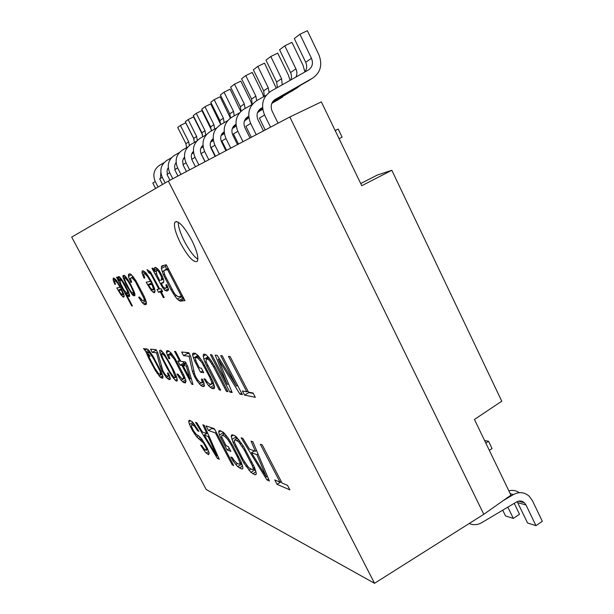 <?xml version="1.0" encoding="UTF-8"?>
<svg xmlns="http://www.w3.org/2000/svg" width="614" height="614" viewBox="0 0 614 614"><rect width="100%" height="100%" fill="white"/><g stroke="black" fill="none" stroke-linecap="round" stroke-linejoin="round"><path stroke-width="0.92" d="M289.823 116.982L483.794 514.294L510.94 495.16L474.445 419.469L501.761 401.195L391.824 170.27L361.769 185.727L321.352 101.878L289.823 116.982L168.336 181.092L71.692 237.081L206.204 489.488L374.54 583.3L168.336 181.092M260.397 108.793L261.004 108.409C257.105 111.172 256.099 114.972 257.995 119.791L263.467 130.889M304.882 71.861L303.063 65.391L291.957 42.366L284.781 45.82L279.585 49.78L291.028 73.534L291.55 76.773L290.906 79.897M266.154 95.3L256.706 100.642C248.877 106.176 246.866 113.774 250.666 123.452L245.899 126.354L251.326 137.298M292.886 90.511L272.347 102.269M262.569 107.834L259.384 109.653M250.666 123.452L256.23 134.704M284.781 45.82L295.933 68.875C297.214 71.715 297.207 74.44 295.917 77.065M272.662 101.77L297.184 87.81L300.231 85.499M261.004 108.409L262.546 107.534M483.794 514.294L374.54 583.3M180.693 243.512C175.566 233.174 173.616 226.106 174.829 222.314C178.114 219.95 183.724 225.852 191.66 240.036C196.894 250.735 198.79 257.811 197.355 261.265C193.847 263.114 188.291 257.197 180.693 243.512M277.06 484.331L289.885 489.895L287.521 485.329L282.041 483.003L262.255 444.927L260.336 444.275L280.022 482.151L274.765 479.918L277.06 484.331L281.082 481.852L281.542 482.051M266.921 479.933L269.4 481.008L252.876 441.75L251.065 441.136L255.363 451.275L249.407 449.11L242.845 438.35L241.133 437.774L266.921 479.933L268.533 478.943M255.017 474.768L256.023 474.561L256.314 473.386L254.541 467.407L243.489 446.271L236.283 436.823L234.471 435.518L232.315 434.789L231.417 435.165L231.217 436.462L233.09 442.502L243.827 462.987L250.888 472.343L255.017 474.768L256.138 474.085M220.856 438.074L227.08 449.916L230.872 451.397L228.354 446.616L226.09 445.749L221.746 437.107L221.646 435.771L222.222 435.326L224.478 436.117L227.533 439.179L231.294 445.135L237.664 457.276L239.828 462.595L239.874 463.869L239.237 464.222L236.881 463.225L233.827 460.093L232.33 457.622L230.81 456.993L233.128 461.03L237.664 466.632L241.755 469.012L242.668 468.789L242.898 467.645L241.118 461.866L232.859 445.718L228.231 438.104L223.619 432.509L219.697 430.514L218.883 430.898L218.737 432.156L219.436 434.988L220.856 438.074L221.9 437.452M233.727 465.535L214.347 428.702L205.997 425.878L208.422 430.475L215.399 432.924L232.222 464.875L233.727 465.535M217.433 458.466L219.259 459.257L204.209 425.272L202.873 424.819L206.78 433.584L202.397 431.987L196.825 422.77L195.567 422.34L217.433 458.466L218.599 457.768M201.899 445.68L200.655 445.173L204.124 450.499L206.097 453.002L208.607 454.636L209.182 453.216L207.187 447.867L201.507 438.711L198.683 435.894L196.242 434.39L193.326 430.422L191.445 426.262L191.714 424.596L194.546 426.185L197.685 430.859L198.944 431.32L192.435 421.879L189.411 420.26L188.797 420.644L188.767 421.81L189.488 424.397L192.497 430.683L196.741 436.861L203.387 442.901L205.521 446.608L206.457 448.696L206.319 450.323L204.04 448.803L201.899 445.68M244.549 395.094L255.309 397.304L253.098 393.029L248.509 392.139L230.073 356.496L228.469 356.35L246.82 391.809L242.407 390.957L244.549 395.094L248.877 392.576L253.313 393.436M227.249 384.433L211.845 354.815L210.418 354.685L229.882 392.077L232.146 392.546L218.315 359.297L239.951 394.15L242.369 394.649L222.214 355.775L220.687 355.629L236.505 386.122L217.187 355.306L215.222 355.13L227.249 384.433L228.477 383.727M206.826 366.113L219.244 389.898L220.649 390.182L206.795 363.219L206.028 360.948L206.396 358.783L208.645 359.766L210.157 361.423L213.733 367.026L226.412 391.371L227.894 391.671L215.153 367.21L210.732 359.996L206.411 355.069L204.853 354.171L203.948 354.086L203.234 354.769L203.871 359.244L205.038 362.283L206.826 366.113L207.839 365.537M194.676 361.04L200.509 372.184L203.725 372.69L201.377 368.185L199.45 367.909L196.319 361.938L195.206 358.292L195.651 357.632L197.57 357.832L201.899 362.621L209.673 377.103L211.769 382.292L211.377 384.257L209.382 383.873L206.68 381.348L205.299 379.084L204.001 378.853L208.576 385.722L211.723 388.347L213.733 388.762L214.47 388.24L214.593 386.912L212.789 381.102L202.82 362.014L198.307 355.752L195.183 353.28L193.287 353.104L192.635 353.764L192.589 355.184L194.676 361.04L195.682 360.472M190.693 356.396L188.751 352.689L181.644 352.037L183.54 355.644L189.074 356.227L192.451 371.577L194.492 376.512L196.948 380.849L200.847 385.477L202.466 386.452L204.401 386.198L203.794 382.146L202.466 379.245L201.415 379.053L202.275 382.514L200.778 382.875L197.992 380.396L195.697 376.72L194.592 373.911L190.693 356.396M192.988 384.502L187.638 366.228L185.39 361.938L180.815 361.354L175.627 351.477L174.529 351.377L179.702 361.209L177.86 360.978L180.055 365.153L181.913 365.414L191.829 384.264L192.988 384.502M168.819 358.568L169.848 358.691L168.75 355.376L169.08 354.777L170.646 354.938L174.414 359.251L183.463 377.057L183.256 378.861L181.614 378.546L178.045 374.233L176.985 374.041L181.061 380.258L183.755 382.606L185.405 382.944L185.996 381.233L184.215 375.952L175.128 358.691L171.145 353.042L168.474 350.824L166.924 350.678L166.463 352.574L168.819 358.568L169.602 358.131M173.117 369.114L165.012 354.969L161.574 350.824L160.239 350.064L159.617 350.632L159.855 352.536L161.482 357.056L167.039 368.139L171.851 376.09L175.282 380.281L176.663 381.148L177.354 380.703L176.648 376.996L173.117 369.114M157.806 352.943L156.079 349.681L150.553 349.174L152.241 352.359L156.547 352.812L160.131 366.435L162.012 370.802L166.164 377.295L169.441 379.667L170.247 379.26L170.224 378.101L168.313 373.089L167.492 372.944L168.382 376.014L167.261 376.374L164.959 374.21L162.956 370.971L157.806 352.943M145.925 351.699L148.818 358.422L155.511 370.779L160.285 377.234L162.61 378.262L163.009 376.674L161.282 371.823L152.909 356.02L148.074 349.543L145.848 348.737L145.364 349.88L144.413 348.606L143.569 348.529L145.925 351.699L148.68 350.18M180.186 301.129L184.968 300.653L166.302 264.757L161.827 265.877L161.359 268.533L163.378 274.75L170.93 289.624L174.967 296.209L177.277 299.079L180.186 301.129L184.116 299.003M151.98 268.341L162.687 287.743L165.082 290.491L167.622 290.898L168.505 289.194L166.755 284.689L165.841 284.85L166.425 286.347L166.102 287.981L165.02 288.15L163.194 286.876L161.129 283.284L163.078 282.931L163.769 282.01L163.723 280.406L162.142 275.839L159.264 270.705L155.749 267.397L154.713 267.658L154.229 268.602L155.066 271.68L152.825 268.126L151.98 268.341M148.504 272.416L150.929 274.243L158.896 289.117L157.03 289.417L158.504 292.226L160.377 291.949L163.339 297.606L164.214 297.506L161.244 291.827L162.633 291.627L161.137 288.764L159.755 288.987L150.468 271.948L147.015 269.584L148.504 272.416L150.108 271.565M151.297 281.22L146.086 272.992L142.732 270.659L142.003 271.618L142.11 273.153L144.021 278.111L144.797 277.942L143.615 274.351L144.344 273.399L147.598 276.561L150.484 281.381L146.178 282.225L151.128 290.345L154.352 292.824L155.104 291.22L154.467 288.304L151.297 281.22M130.866 282.394L131.688 282.217L130.536 278.856L130.744 278.081L132.002 277.797L135.349 281.45L144.029 298.55L144.029 300.63L142.709 300.791L139.516 297.061L138.664 297.184L142.425 302.871L144.75 304.667L146.078 304.529L146.393 302.433L144.528 297.084L135.863 280.613L130.974 274.343L129.93 273.859L128.687 274.174L128.48 276.423L129.301 279.14L130.866 282.394L131.596 282.01M124.12 275.318L123.076 275.579L122.961 277.037L126.177 284.773L132.279 294.682L133.76 295.818L134.857 295.664L134.619 292.955L130.452 283.906L126.53 277.612L124.12 275.318M116.522 277.221L131.734 305.964L132.386 305.895L125.586 293.047L127.858 296.017L129.485 296.439L129.677 295.748L128.303 291.251L124.473 283.729L119.822 277.098L118.993 276.599L118.249 276.784L118.08 277.528L119.093 280.759L117.136 277.067L116.522 277.221M120.72 287.229L116.238 280.053L113.521 277.973L113.176 280.099L114.933 284.405L115.524 284.274L114.404 281.158L114.918 280.36L117.604 283.146L120.106 287.352L116.837 287.989L121.119 295.081L123.744 297.276L124.228 295.902L120.72 287.229M266.361 477.017L251.494 452.664L256.882 454.667L266.361 477.017L267.443 476.357M252.408 469.787L248.586 467.53L243.052 459.449L235.124 443.907L234.356 441.619L234.295 440.246L234.932 439.793L238.646 441.788L244.295 449.978L252.369 465.849L253.106 468.129L253.114 469.434L252.408 469.787M216.78 455.887L204.178 435.034L208.146 436.516L216.78 455.887L217.563 455.419M186.28 366.036L190.048 378.907L183.041 365.576L186.28 366.036L187.255 365.491M171.905 368.308L175.435 377.364L174.921 377.856L173.716 377.034L169.763 371.57L163.178 359.106L161.735 355.23L161.996 353.388L164.368 355.529L167.154 359.612L171.905 368.308L172.511 367.97M150.123 356.273L147.736 353.065L147.836 352.49L149.01 352.613L149.931 353.311L153.83 359.09L160.016 371.025L160.622 374.525L158.466 373.558L154.621 367.824L148.519 356.074L147.82 354.247L149.24 356.166L150.123 356.273M181.399 296.232L177.853 296.654L175.343 294.582L173.8 292.402L164.867 275.264L163.838 271.319L164.184 270.398L167.553 269.623L181.399 296.232L182.396 295.695M159.617 280.391L156.754 274.55L156.24 270.582L157.284 270.337L158.757 271.649L161.444 276.799L161.551 280.015L159.617 280.391M152.149 284.904L153.316 288.496L153.063 290.038L150.53 288.204L148.411 284.827L152.878 284.512M125.202 277.927L128.288 281.511L131.12 286.6L133.061 291.128L133.246 293.17L131.826 292.709L129.623 289.654L125.632 282.087L124.488 278.81L124.673 278.05L126.315 277.344M123.967 289.985L120.72 283.837L119.883 279.884L121.219 280.268L122.255 281.427L126.991 290.115L127.85 293.346L127.067 293.477L123.967 289.985M121.587 290.407L122.693 293.523L122.593 294.85L120.536 293.223L118.702 290.276L122.14 290.115M178.26 222.145C178.221 226.712 180.301 233.174 184.492 241.517C189.273 250.52 193.732 256.437 197.885 259.262M484.584 440.499L488.544 441.282L485.812 443.039M489.335 450.346L492.06 448.581L488.544 441.282M360.717 183.54L377.203 175.105L391.824 170.27M335.152 130.513L338.222 129.07L342.113 137.152L339.105 138.71M338.222 129.07L335.206 130.621M280.022 482.151L281.212 481.414M253.72 469.065L255.808 470.938M235.469 436.239L236.359 438.949M222.874 431.957L223.795 434.397M240.442 463.524L242.369 465.274M211.63 427.781L211.953 428.403L214.677 429.332M192.75 422.248L193.303 423.675M255.363 451.275L256.575 450.546M251.494 452.664L254.396 450.922M256.882 454.667L258.026 453.984M252.73 473.778L255.984 471.798M250.888 472.343L254.656 470.055M248.908 470.224L250.773 469.096M246.091 466.479L247.15 465.842M243.827 462.987L244.786 462.403M241.417 458.788L242.392 458.197M234.978 446.508L236.022 445.887M233.09 442.502L234.394 441.727M231.892 439.394L235.676 437.153M231.217 436.462L233.412 435.157M253.114 469.434L254.902 468.352M253.106 468.129L254.488 467.285M252.369 465.849L253.498 465.166M250.896 462.611L251.94 461.981M244.295 449.978L245.285 449.387M242.246 446.501L243.251 445.902M240.366 443.769L241.448 443.124M238.646 441.788L239.905 441.036M237.111 440.56L238.777 439.563M234.932 439.793L237.61 438.204M227.08 449.916L229.375 448.55M219.436 434.988L223.082 432.839M218.737 432.156L220.856 430.905M241.755 469.012L242.745 468.421M239.383 467.983L242.545 466.08M237.664 466.632L241.294 464.445M235.807 464.614L237.603 463.532M233.128 461.03L234.118 460.439M239.874 463.869L241.509 462.887M239.828 462.595L241.102 461.828M239.092 460.4L240.135 459.771M237.664 457.276L238.623 456.701M231.294 445.135L232.207 444.59M229.329 441.796L230.265 441.243M227.533 439.179L228.538 438.58M225.921 437.283L227.088 436.592M224.478 436.117L226.036 435.203M222.222 435.326L224.831 433.783M232.222 464.875L233.105 464.345M215.399 432.924L216.297 432.402M208.422 430.475L211.953 428.403M206.78 433.584L207.662 433.07M204.178 435.034L206.703 433.553M208.146 436.516L208.975 436.032M206.319 450.323L207.9 449.387M206.58 449.87L207.793 449.149M206.457 448.696L207.332 448.174M205.521 446.608L206.289 446.155M204.754 445.158L205.506 444.713M203.387 442.901L204.178 442.441M201.991 441.197L202.927 440.645M200.978 440.23L202.129 439.555M199.727 439.731L201.492 438.695M198.314 438.611L200.341 437.421M196.741 436.861L198.506 435.825M194.415 433.691L195.26 433.192M192.497 430.683L193.241 430.253M190.609 427.114L191.56 426.561M189.488 424.397L192.811 422.47M188.767 421.81L190.693 420.69M188.797 420.644L189.442 420.268M197.685 430.859L198.422 430.429M196.319 428.595L197.079 428.158M194.546 426.185L195.436 425.663M193.341 425.172L194.615 424.427M191.714 424.596L193.748 423.414M207.54 454.168L209.174 453.201M206.097 453.002L208.714 451.451M204.124 450.499L205.214 449.855M201.998 447.391L202.712 446.961M248.67 392.169L248.877 392.576M246.82 391.809L247.995 391.133M207.824 356.419L208.253 357.739M196.894 354.378L197.578 356.55M210.226 387.38L214.171 385.147L212.582 383.573M203.387 382.023L203.894 382.53M186.84 352.513L187.362 353.51L189.273 353.687M182.987 361.631L183.747 363.081L185.628 363.327L185.95 363.941M170.608 352.497L171.037 353.687M184.561 378.124L185.397 379.007M155.188 349.596L155.657 350.479L156.547 350.563M236.505 386.122L237.618 385.485M239.951 394.15L241.617 393.183M218.315 359.297L219.328 358.722M229.882 392.077L231.555 391.11M219.244 389.898L220.211 389.337M205.038 362.283L206.25 361.6M203.871 359.244L207.946 356.941M203.15 356.235L205.82 354.731M203.234 354.769L204.37 354.124M226.412 391.371L227.426 390.78M213.733 367.026L214.723 366.466M211.853 363.841L212.881 363.265M210.157 361.423L211.262 360.794M208.645 359.766L209.965 359.021M207.309 358.883L209.067 357.893M206.396 358.783L208.737 357.471M200.509 372.184L202.789 370.894M193.326 358.085L197.263 355.867M192.589 355.184L195.574 353.51M192.635 353.764L193.732 353.15M211.723 388.347L214.547 386.728M208.576 385.722L211.193 384.218M206.15 382.591L207.233 381.977M211.377 384.257L213.526 383.029M211.884 383.673L213.434 382.791M211.769 382.292L212.974 381.601M211.032 380.104L212.045 379.521M209.673 377.103L210.625 376.566M203.71 365.698L204.639 365.176M201.899 362.621L202.85 362.083M200.271 360.28L201.3 359.704M198.821 358.691L200.064 357.993M197.57 357.832L199.212 356.911M195.651 357.632L198.522 356.02M201.615 383.036L203.671 381.862M202.275 382.514L203.618 381.747M202.144 381.171L203.104 380.626M203.303 386.62L204.408 385.991M202.466 386.452L204.454 385.316M200.847 385.477L204.155 383.581M199.266 383.873L200.955 382.913M196.948 380.849L197.923 380.289M195.244 377.94L196.089 377.464M194.492 376.512L195.413 375.983M193.18 373.673L194.385 372.99M192.451 371.577L193.894 370.764M189.074 356.227L190.256 355.56M183.54 355.644L187.362 353.51M191.829 384.264L192.765 383.727M181.913 365.414L185.628 363.327M180.055 365.153L183.747 363.081M179.702 361.209L180.508 360.763M190.048 378.907L191.169 378.27M183.041 365.576L186.326 363.726M167.208 355.207L170.807 353.211M166.463 352.574L169.011 351.154M166.425 351.277L167.43 350.724M183.755 382.606L185.996 381.34M182.496 381.747L185.651 379.959M181.061 380.258L184.637 378.232M178.935 377.433L179.833 376.919M183.256 378.861L184.991 377.879M183.632 378.324L184.883 377.61M183.463 377.057L184.438 376.505M182.749 375.07L183.571 374.601M181.483 372.353L182.258 371.915M176.049 362.03L176.801 361.608M174.414 359.251L175.197 358.814M172.971 357.141L173.816 356.665M171.713 355.706L172.741 355.13M170.646 354.938L172.012 354.178M169.08 354.777L171.459 353.449M175.282 380.281L177.2 379.199M173.394 378.147L174.46 377.541M171.851 376.09L172.565 375.684M170.132 373.419L170.776 373.059M168.934 371.432L169.502 371.109M167.039 368.139L167.63 367.809M163.93 362.252L164.552 361.907M162.365 358.998L163.002 358.645M161.482 357.056L162.257 356.627M160.415 354.462L161.697 353.756M159.855 352.536L162.035 351.331M159.617 350.632L160.438 350.18M173.839 372.276L174.46 371.93M169.433 363.642L170.047 363.304M167.154 359.612L167.737 359.29M164.368 355.529L165.105 355.115M163.163 354.14L164.022 353.664M161.996 353.388L163.255 352.682M174.921 377.856L176.609 376.904M175.435 377.364L176.54 376.743M175.251 376.136L176.103 375.661M167.906 376.497L169.495 375.599M168.382 376.014L169.418 375.43M168.19 374.816L168.934 374.402M169.441 379.667L170.247 379.214M168.789 379.536L170.239 378.715M167.484 378.7L169.986 377.288M166.164 377.295L167.668 376.451M164.184 374.64L164.959 374.202M162.687 372.076L163.347 371.7M162.012 370.802L162.725 370.411M160.83 368.293L161.743 367.786M160.131 366.435L161.221 365.829M156.547 352.812L157.468 352.306M152.241 352.359L155.657 350.479M146.293 352.912L149.524 351.124M145.364 349.88L147.114 348.913M145.464 349.297L146.385 348.79M161.375 378.009L163.025 377.08M160.285 377.234L162.764 375.845M159.026 375.883L162.219 374.087M157.115 373.297L157.89 372.867M155.511 370.779L156.148 370.426M153.73 367.679L154.352 367.325M148.818 358.422L149.463 358.069M147.322 355.352L148.081 354.938M149.24 356.166L149.808 355.851M147.82 354.247L148.381 353.933M160.622 374.525L162.065 373.711M160.906 374.018L161.95 373.435M160.707 372.851L161.52 372.399M160.016 371.025L160.707 370.641M158.842 368.538L159.487 368.177M153.83 359.09L154.467 358.737M152.341 356.55L153.001 356.181M151.044 354.616L151.758 354.224M149.931 353.311L150.798 352.827M149.01 352.613L150.161 351.976M147.836 352.49L149.755 351.431M178.827 300.484L183.056 298.189L183.893 298.573M177.277 299.079L181.498 296.792L183.056 298.189M174.967 296.209L176.241 295.518M181.076 296.27L181.498 296.792M173.048 293.292L174.046 292.755M170.93 289.624L171.882 289.11M165.135 278.503L166.102 277.988M163.378 274.75L164.491 274.166M162.188 271.695L164.068 270.697M161.359 268.533L165.626 266.276L166.386 269.231M161.305 266.852L164.352 265.24M165.596 264.933L165.626 266.276M163.255 279.109L163.516 279.6M150.706 281.266L151.673 283.085M132.716 276.154L132.946 276.922M145.372 299.916L145.833 300.515M167.553 269.623L168.558 269.093M164.184 270.398L168.144 268.295M153.285 270.475L154.068 270.053M155.066 271.68L156.209 271.073M154.475 270.183L157.529 268.571M154.229 268.602L156.133 267.597M161.129 283.284L163.769 281.88M166.102 287.981L167.868 287.037M166.448 287.137L167.653 286.492M166.425 286.347L167.361 285.848M166.54 291.059L168.497 290M165.082 290.491L168.382 288.718M163.792 289.125L165.857 288.02M162.687 287.743L163.608 287.252M161.382 285.61L162.127 285.211M155.342 274.051L156.463 273.46M161.551 280.015L163.37 279.048M161.881 279.147L163.163 278.464M161.858 278.342L162.902 277.789M161.444 276.799L162.326 276.331M160.477 274.55L161.252 274.136M159.701 273.077L160.438 272.693M158.757 271.649L159.563 271.219M157.284 270.337L158.466 269.715M156.24 270.582L158.289 269.5M149.686 272.931L150.752 272.37M161.244 291.827L162.411 291.197M163.339 297.606L164.061 297.222M160.377 291.949L162.273 290.936M158.504 292.226L161.973 290.368M158.896 289.117L159.625 288.733M152.211 276.338L152.94 275.955M150.929 274.243L151.704 273.829M153.016 292.279L155.096 291.166M151.128 290.345L152.287 289.724M149.217 287.682L149.908 287.314M147.621 284.973L151.551 282.877M150.484 281.381L151.174 281.012M149.747 279.984L150.399 279.639M148.488 277.919L149.21 277.543M147.598 276.561L148.35 276.162M146.017 274.573L146.953 274.082M145.341 273.951L146.401 273.383M144.344 273.399L145.764 272.647M144.021 278.111L144.712 277.743M142.732 275.325L143.691 274.819M142.11 273.153L144.866 271.695M142.003 271.618L143.392 270.889M152.717 286.324L153.508 285.901M151.781 284.205L152.541 283.806M148.411 284.827L152.088 282.87M153.063 290.038L154.705 289.163M153.354 289.24L154.551 288.603M153.316 288.496L154.329 287.958M129.301 279.14L130.652 278.426M128.48 276.423L131.496 274.834M128.341 274.995L130.229 274.005M144.75 304.667L146.477 303.738M143.684 304.091L146.408 302.625M142.425 302.871L145.963 300.967M140.491 300.369L141.466 299.847M144.029 300.63L145.625 299.778M144.275 299.908L145.426 299.294M144.029 298.55L144.927 298.066M143.292 296.547L144.075 296.132M142.064 293.906L142.809 293.507M136.876 284.059L137.613 283.66M135.349 281.45L136.108 281.051M134.021 279.539L134.873 279.094M132.908 278.319L133.967 277.758M132.002 277.797L133.415 277.044M130.744 278.081L133.207 276.784M133.76 295.818L135.011 295.15M132.885 295.273L134.98 294.152M132.279 294.682L134.742 293.369M131.35 293.469L132.263 292.985M130.084 291.627L130.744 291.282M128.963 289.77L129.523 289.47M127.505 287.283L128.073 286.984M126.177 284.773L126.753 284.466M124.112 280.314L124.834 279.93M123.368 278.365L126.023 276.968M122.961 277.037L125.087 275.924M122.892 276.338L124.458 275.517M126.07 278.441L126.822 278.042M124.673 278.05L126.231 277.236M133.246 293.17L134.458 292.525M133.461 292.448L134.266 292.018M133.061 291.128L133.775 290.752M132.325 289.171L132.923 288.856M131.12 286.6L131.703 286.285M129.769 284.044L130.345 283.737M128.288 281.511L128.848 281.22M127.006 279.654L127.689 279.301M131.734 305.964L132.271 305.672M119.093 280.759L119.761 280.406M118.563 279.5L120.881 278.28M118.157 278.203L119.968 277.259M118.08 277.528L119.392 276.837M128.702 296.554L129.585 296.086M127.858 296.017L129.554 295.111M127.275 295.441L129.377 294.321M126.369 294.252L128.94 292.886M125.586 293.047L126.085 292.786M127.85 293.346L128.909 292.786M127.712 292.026L128.456 291.627M126.991 290.115L127.612 289.785M126.131 288.227L126.691 287.935M124.158 284.489L124.719 284.198M122.255 281.427L122.907 281.089M121.219 280.268L122.071 279.823M120.382 279.769L121.557 279.155M119.883 279.884L121.472 279.048M122.685 296.785L124.22 295.963M121.119 295.081L122.032 294.597M119.492 292.748L120.022 292.471M118.103 290.384L121.411 288.634M120.106 287.352L120.628 287.068M119.461 286.132L119.953 285.871M118.372 284.336L118.916 284.052M117.604 283.146L118.18 282.847M116.276 281.404L116.99 281.035M115.716 280.851L116.53 280.429M114.918 280.36L116.008 279.792M114.933 284.405L115.455 284.128M113.782 281.979L114.503 281.603M113.176 280.099L115.294 278.986M113.014 278.779L114.097 278.211M122.109 291.642L122.708 291.328M121.265 289.8L121.841 289.501M118.702 290.276L121.495 288.795M122.593 294.85L123.821 294.198M122.769 294.167L123.667 293.692M122.693 293.523L123.46 293.116M517.18 501.615L527.556 522.974L535.953 525.653L542.308 521.309L532.438 500.694L529.222 496.235C524.417 492.09 519.137 491.538 513.388 494.585L503.142 500.663M535.953 525.653L526.037 505.015L524.463 502.82C522.046 500.717 519.39 500.433 516.504 501.976L481.86 522.614C477.661 525.001 473.44 525.3 469.188 523.519M508.837 490.801C512.621 489.88 516.121 490.502 519.329 492.666M502.728 510.18L505.522 515.937L513.319 518.423L519.49 514.256L514.225 503.326M513.319 518.423L507.855 507.126M163.923 162.756L159.694 165.166C153.93 169.226 152.449 174.691 155.25 181.56L158.067 187.032M155.25 181.56L152.802 183.049L155.595 188.467M194.124 139.447L185.743 122.838L180.424 125.448L188.698 141.796L189.381 145.441M175.535 163.424L176.149 163.071M183.264 159.011L184.591 158.251M160.438 178.398L160.853 172.588M180.424 125.448L177.738 127.489L185.942 143.676L186.556 147.698M184.614 158.397L183.179 159.218M176.172 163.217L175.404 163.654M168.251 167.745L168.236 167.752C166.947 169.671 166.732 171.767 167.607 174.038M171.383 157.829L166.839 160.415C160.922 164.59 159.394 170.208 162.273 177.285L165.166 182.918M162.273 177.285L159.686 178.858L162.549 184.438M202.597 134.927L193.587 116.898L188.13 119.569L196.626 136.408L197.278 140.476M183.586 158.374L184.538 157.829M191.829 153.661L193.54 152.686M188.13 119.569L185.282 121.733L193.702 138.396L194.346 142.44M193.563 152.84L191.737 153.884M184.553 157.982L183.456 158.612M179.296 152.602L174.414 155.373C168.328 159.663 166.762 165.458 169.725 172.749L172.787 178.735M169.725 172.749L166.977 174.422L169.955 180.232M211.408 129.892L201.906 110.597L196.296 113.337L205.022 130.698L205.652 135.134M192.159 152.993L193.471 152.241M200.955 147.966L203.096 146.746M175.205 169.41C174.261 166.908 174.56 164.644 176.103 162.61M196.296 113.337L193.28 115.632L201.922 132.808L202.605 136.868M202.896 147.038L200.862 148.197M193.494 152.41L192.021 153.247M184.499 157.545L183.893 157.89M187.723 147.038L182.465 150.023C176.203 154.436 174.591 160.407 177.638 167.929L180.953 174.43M177.638 167.929L174.714 169.71L177.937 176.018M220.679 124.419L210.732 103.912L204.961 106.721L213.933 124.634L214.601 129.109M192.712 152.165L193.425 151.758M201.292 147.268L203.027 146.27M210.709 141.888L213.342 140.383M183.271 164.498C182.258 161.743 182.657 159.302 184.469 157.176M204.961 106.721L201.76 109.162L210.64 126.875L211.354 130.951M212.498 141.013L210.617 142.133M203.057 146.447L201.154 147.537M193.441 151.934L192.466 152.487M196.703 141.105L191.031 144.328C184.584 148.872 182.926 155.027 186.057 162.802L189.642 169.848M186.057 162.802L182.941 164.698L186.426 171.536M230.396 118.111L220.119 96.797L214.186 99.683L223.419 118.187L224.125 122.685M201.86 146.385L202.973 145.756M211.055 141.143L213.265 139.885M221.155 135.379L224.34 133.56M191.86 159.264C190.77 156.232 191.276 153.615 193.395 151.42L193.372 151.443M214.186 99.683L210.779 102.285L219.912 120.574L220.664 124.65M213.288 140.069L210.909 141.427M202.988 145.948L201.615 146.731M221.815 135.157L224.34 133.568M206.296 134.773L200.164 138.25C193.517 142.939 191.814 149.294 195.037 157.33L198.898 164.959M195.037 157.33L191.714 159.356L195.475 166.762M202.935 145.288C200.333 147.744 199.773 150.722 201.254 154.214L205.045 161.712M240.765 111.479L230.127 89.214L224.018 92.184L233.52 111.318L234.264 115.831M232.361 128.403L236.16 126.077M211.646 140.222L213.204 139.332M221.508 134.596L224.256 133.023M224.018 92.184L220.38 94.955L229.782 113.859L230.565 117.995M224.287 133.223L221.355 134.896M213.227 139.539L211.385 140.583M202.942 145.403L202.551 145.625M216.573 127.988L209.919 131.764C203.073 136.592 201.308 143.169 204.631 151.489L208.798 159.74M204.631 151.489L201.085 153.646L205.137 161.666M213.15 138.764L213.158 138.764C210.165 141.258 209.458 144.428 211.047 148.273L215.13 156.393M251.886 104.664L250.566 100.903L240.811 81.117L234.51 84.172L244.311 103.981L245.093 108.509M244.433 120.889L247.895 118.494M222.122 133.614L224.187 132.44M232.729 127.566L236.091 125.647M234.51 84.172L230.626 87.134L240.32 106.698L241.095 111.172M236.121 125.862L232.576 127.889M224.21 132.655L221.854 134.005M213.173 138.956L212.36 139.416M227.602 120.712L220.372 124.811C213.296 129.8 211.477 136.607 214.915 145.226L219.398 154.145M214.915 145.226L211.109 147.544L215.468 156.217M223.711 132.071L224.133 131.795C220.702 134.305 219.843 137.682 221.539 141.911L225.937 150.691M263.644 96.72L262.316 92.96L252.254 72.452L245.753 75.599L255.854 96.129L256.683 100.658M257.466 112.776L259.599 111.119M233.366 126.53L236.014 125.018M244.802 120.006L248.87 117.688M245.753 75.599L241.594 78.776L251.579 99.038L252.239 104.464M248.908 117.919L244.648 120.344M236.045 125.248L233.082 126.937M224.156 132.033L222.867 132.762M239.475 112.884L231.593 117.351C224.287 122.508 222.406 129.562 225.952 138.503L230.772 148.143M225.952 138.503L221.861 140.997L226.558 150.369M235.039 124.88L235.607 124.519C231.962 127.098 231.025 130.621 232.79 135.08L237.526 144.574M276.246 88.193L264.519 63.158L257.811 66.396L268.241 87.71L269.101 92.392M271.71 103.612L272.156 103.206M245.462 118.901L248.785 117.013M257.842 111.855L262.715 109.077M257.811 66.396L253.344 69.804L263.652 90.834L264.365 96.314M262.746 109.323L257.68 112.216M248.816 117.266L245.17 119.339M235.976 124.581L234.149 125.624M252.285 104.434L243.674 109.315C236.114 114.657 234.164 121.971 237.833 131.266L243.014 141.68M237.833 131.266L233.427 133.952L238.478 144.075M247.235 117.144L247.818 116.775C244.057 119.446 243.083 123.092 244.909 127.727L250.005 137.989M290.069 80.373L288.457 75.276L277.72 53.157L270.789 56.496L281.565 78.653L282.217 84.816M271.948 103.029L285.663 94.686M247.818 116.775L248.724 116.261M258.525 110.673L262.615 108.348M270.789 56.496L265.977 60.172L276.622 82.007L277.39 87.541M278.84 99.338L271.787 103.413M262.646 108.617L258.225 111.142M248.747 116.537L246.283 117.942M278.042 123.199L272.156 111.203C270.198 106.176 271.234 102.223 275.279 99.353L312.772 78.024C320.638 72.429 322.672 64.662 318.858 54.707L307.361 30.7L299.924 34.261L311.475 58.307C313.393 63.303 312.373 67.195 308.42 69.988L270.828 91.256C262.708 96.989 260.62 104.902 264.557 114.995L270.544 127.152M264.557 114.995L259.392 118.141L265.225 129.961M299.924 34.261L294.298 38.559L305.703 62.237C307.269 65.905 306.931 69.19 304.682 72.099M308.067 80.971L273.568 100.681M510.234 493.702L513.388 494.585M517.748 502.605L526.037 505.015M188.698 141.796L185.942 143.676M196.626 136.408L193.702 138.396M205.022 130.698L201.922 132.808M213.933 124.634L210.64 126.875M213.357 140.468L211.646 141.542M223.419 118.187L219.912 120.574M233.52 111.318L229.782 113.859M234.586 127.129L232.307 128.564M244.311 103.981L240.32 106.698M245.408 120.336L244.41 120.966M255.854 96.129L251.579 99.038M268.241 87.71L263.652 90.834M281.565 78.653L276.622 82.007M282.778 96.866L277.82 99.975M311.475 58.307L305.703 62.237M312.772 78.024L306.977 81.662M274.65 99.752L275.279 99.353M295.933 68.875L290.599 72.506M297.184 87.81L291.834 91.171M176.502 221.447L174.829 222.314M518.615 501.131L524.463 502.82"/></g></svg>
